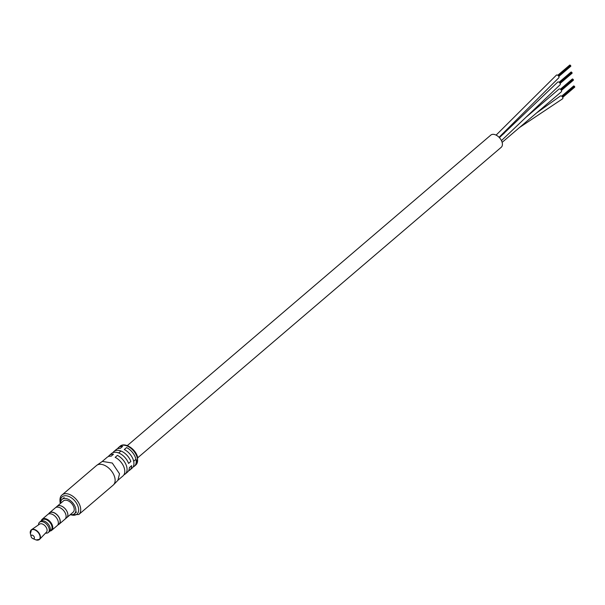 <?xml version="1.0" encoding="UTF-8"?>
<svg xmlns="http://www.w3.org/2000/svg" width="605" height="605" viewBox="0 0 605 605"><rect width="100%" height="100%" fill="white"/><g stroke="black" fill="none" stroke-linecap="round" stroke-linejoin="round"><path stroke-width="0.91" d="M127.292 445.613L490.799 135.104A8.016 4.901 49.5 0 1 494.769 134.582A8.016 4.901 49.5 0 1 501.394 140.489A8.016 4.901 49.5 0 1 501.22 147.295L137.713 457.803M526.335 116.984L558.997 89.086A1.792 1.097 49.5 0 1 559.92 88.98A1.792 1.097 49.5 0 1 561.372 90.311A1.792 1.097 49.5 0 1 561.327 91.809L502.127 142.364M499.405 137.653L557.689 82.114A1.792 1.097 49.5 0 1 558.566 81.993A1.792 1.097 49.5 0 1 560.056 83.316A1.792 1.097 49.5 0 1 560.018 84.844L501.454 140.617M536.461 113.029L560.298 96.051A1.792 1.097 49.5 0 1 561.19 95.93A1.792 1.097 49.5 0 1 562.665 97.254A1.792 1.097 49.5 0 1 562.627 98.781L519.445 127.557M496.108 135.112L556.388 75.141A1.792 1.097 49.5 0 1 557.213 75.012A1.792 1.097 49.5 0 1 558.74 76.313A1.792 1.097 49.5 0 1 558.717 77.871L499.057 137.282M574.599 86.712L574.614 87.12M573.865 86.039L574.281 86.273M573.298 79.739L573.313 80.155M572.564 79.073L572.98 79.308M571.99 72.774L572.012 73.182M571.256 72.101L571.68 72.335M570.689 65.801L570.704 66.217M569.955 65.136L570.371 65.37M128.525 470.871A12.236 7.479 -130.5 0 0 129.825 470.085A12.236 7.479 -130.5 0 0 131.648 465.653L129.364 467.605A12.236 7.479 49.5 0 1 127.542 472.044L125.258 473.995A12.236 7.479 -130.5 0 0 126.891 467.529A12.236 7.479 -130.5 0 0 117.438 455.391L115.154 457.342A12.236 7.479 49.5 0 1 124.607 469.48A12.236 7.479 49.5 0 1 122.966 475.946L118.051 480.143M133.092 466.969A12.236 7.479 -130.5 0 0 134.401 466.183A12.236 7.479 -130.5 0 0 136.042 459.717A12.236 7.479 -130.5 0 0 126.581 447.579L124.297 449.53A12.236 7.479 49.5 0 1 133.75 461.668A12.236 7.479 49.5 0 1 132.109 468.134L129.825 470.085M123.949 474.781A12.236 7.479 -130.5 0 0 125.258 473.995M117.892 480.287L119.525 473.821L112.28 463.029L102.336 461.411L96.861 465.253A12.871 7.865 -130.5 0 0 96.505 465.532L62.088 494.928A12.871 7.865 49.5 0 1 72.623 496.145A12.871 7.865 49.5 0 1 80.525 507.708A12.871 7.865 49.5 0 1 78.801 514.507L70.029 514.87M78.801 514.507L113.218 485.104A12.871 7.865 -130.5 0 0 113.551 484.794A12.871 7.865 -130.5 0 0 114.942 478.305A12.871 7.865 -130.5 0 0 107.327 466.954A12.871 7.865 -130.5 0 0 96.861 465.253M102.154 461.532L107.07 457.335A12.236 7.479 49.5 0 1 111.184 456.17L113.475 454.211A12.236 7.479 -130.5 0 0 109.361 455.383L111.645 453.432A12.236 7.479 49.5 0 1 120.652 453.939A12.236 7.479 49.5 0 1 128.585 463.422L130.869 461.471A12.236 7.479 -130.5 0 0 122.944 451.988A12.236 7.479 -130.5 0 0 113.929 451.481L116.213 449.523A12.236 7.479 49.5 0 1 120.327 448.358L122.618 446.407A12.236 7.479 -130.5 0 0 118.504 447.571A12.236 7.479 -130.5 0 0 117.521 448.736M109.361 455.383A12.236 7.479 -130.5 0 0 108.378 456.548M113.929 451.481A12.236 7.479 -130.5 0 0 112.946 452.646M50.412 530.683A6.882 4.205 -130.5 0 0 51.599 525.004A6.882 4.205 -130.5 0 0 45.632 519.324A6.882 4.205 -130.5 0 0 41.669 520.451M41.269 520.792A7.298 4.462 49.5 0 1 42.206 519.234A7.298 4.462 49.5 0 1 45.821 518.757A7.298 4.462 49.5 0 1 51.849 524.142A7.298 4.462 49.5 0 1 51.69 530.335A7.298 4.462 49.5 0 1 50.011 531.024M66.497 517.857A7.449 4.553 -130.5 0 0 66.777 517.646L73.122 512.223A7.449 4.553 -130.5 0 0 73.288 505.901A7.449 4.553 -130.5 0 0 67.132 500.411A7.449 4.553 -130.5 0 0 63.449 500.895L57.097 506.324A7.449 4.553 -130.5 0 0 56.855 506.559M66.777 517.646A7.449 4.553 -130.5 0 0 66.936 511.323A7.449 4.553 -130.5 0 0 60.787 505.833A7.449 4.553 -130.5 0 0 57.097 506.324M65.242 518.931L66.762 517.63A7.426 4.537 -130.5 0 0 66.921 511.331A7.426 4.537 -130.5 0 0 60.787 505.856A7.426 4.537 -130.5 0 0 57.112 506.34L55.592 507.633M58.314 524.656A7.449 4.553 -130.5 0 0 59.154 524.157L64.992 519.166A7.449 4.553 -130.5 0 0 65.158 512.843A7.449 4.553 -130.5 0 0 59.01 507.353A7.449 4.553 -130.5 0 0 55.32 507.845L49.481 512.828A7.449 4.553 -130.5 0 0 48.854 513.584M59.154 524.157A7.449 4.553 -130.5 0 0 59.32 517.835A7.449 4.553 -130.5 0 0 53.164 512.344A7.449 4.553 -130.5 0 0 49.481 512.828M57.52 525.329L59.048 524.028A7.283 4.447 -130.5 0 0 59.207 517.85A7.283 4.447 -130.5 0 0 53.195 512.48A7.283 4.447 -130.5 0 0 49.587 512.957L48.067 514.258M51.69 530.335L57.278 525.563A7.298 4.462 -130.5 0 0 57.437 519.362A7.298 4.462 -130.5 0 0 51.41 513.985A7.298 4.462 -130.5 0 0 47.795 514.462L42.206 519.234M49.542 531.424L51.07 530.124A6.731 4.114 -130.5 0 0 51.213 524.406A6.731 4.114 -130.5 0 0 45.655 519.445A6.731 4.114 -130.5 0 0 42.327 519.884L40.792 521.192M45.534 533.103A6.753 4.129 -130.5 0 0 48.287 532.521L49.307 531.659A6.753 4.129 -130.5 0 0 49.451 525.927A6.753 4.129 -130.5 0 0 43.878 520.95A6.753 4.129 -130.5 0 0 40.535 521.389L39.514 522.259A6.753 4.129 -130.5 0 0 38.516 524.883M48.287 532.521A6.753 4.129 -130.5 0 0 48.438 526.789A6.753 4.129 -130.5 0 0 42.857 521.812A6.753 4.129 -130.5 0 0 39.514 522.259M32.844 538.601A2.11 1.286 -130.5 0 0 33.056 538.677A2.11 1.286 -130.5 0 0 34.379 537.429A2.11 1.286 -130.5 0 0 32.398 535.191A2.11 1.286 -130.5 0 0 31.097 536.559A2.11 1.286 -130.5 0 0 32.844 538.601L35.521 539.728A6.194 3.781 -130.5 0 0 36.141 539.947L39.665 539.297L46.464 532.128A5.279 3.222 -130.5 0 0 46.351 527.643A5.279 3.222 -130.5 0 0 42.07 523.9A5.279 3.222 -130.5 0 0 39.627 524.119L31.483 529.715A6.315 3.857 49.5 0 1 34.409 529.451A6.315 3.857 49.5 0 1 39.529 533.935A6.315 3.857 49.5 0 1 39.665 539.297A6.315 3.857 49.5 0 1 38.357 540.008M70.384 514.56A9.498 5.8 -130.5 0 0 74.453 513.781A9.498 5.8 -130.5 0 0 74.657 505.719A9.498 5.8 -130.5 0 0 66.822 498.724A9.498 5.8 -130.5 0 0 62.118 499.344A9.498 5.8 -130.5 0 0 60.712 503.239A11.397 6.965 -130.5 0 1 60.629 502.831A11.397 6.965 -130.5 0 1 67.798 496.07A11.397 6.965 -130.5 0 1 78.484 508.124A11.397 6.965 -130.5 0 1 70.384 514.56M119.896 446.377C124.766 441.552 136.488 449.47 137.728 457.909L135.792 464.988A12.236 7.479 -130.5 0 0 137.433 458.522A12.236 7.479 -130.5 0 0 129.916 447.534A12.236 7.479 -130.5 0 0 119.896 446.377L118.504 447.571M35.521 539.728L36.156 539.955A6.194 3.781 -130.5 0 0 40.036 536.272A6.194 3.781 -130.5 0 0 34.228 529.723A6.194 3.781 -130.5 0 0 30.409 533.739L31.483 529.715A6.315 3.857 49.5 0 0 30.568 530.895M135.951 459.308L133.667 461.26M120.97 451.02L118.678 452.971M499.609 136.783L504.139 133.425M574.75 87.105L562.726 97.375M574.667 86.659L562.529 97.019M574.319 86.25L562.204 96.596M573.903 85.91L561.803 96.248M573.578 86.031L561.697 96.172M573.449 80.14L561.425 90.41M573.358 79.686L561.228 90.047M573.011 79.278L560.895 89.631M572.602 78.945L560.502 89.283M572.277 79.058L560.396 89.207M572.141 73.167L560.117 83.437M572.058 72.721L559.928 83.082M571.71 72.313L559.595 82.658M571.294 71.972L559.202 82.31M570.969 72.093L559.088 82.235M570.84 66.202L558.816 76.472M570.757 65.748L558.619 76.117M570.402 65.34L558.286 75.693M569.993 65.007L557.893 75.345M569.668 65.121L557.787 75.27M60.349 503.541L60.069 502.347C59.668 498.603 60.341 496.13 62.088 494.928M135.792 464.988L134.401 466.183M118.202 479.992L113.551 484.794M76.487 512.042L74.453 513.781M64.153 497.605L62.118 499.344M31.097 536.559L30.409 533.739"/></g></svg>
